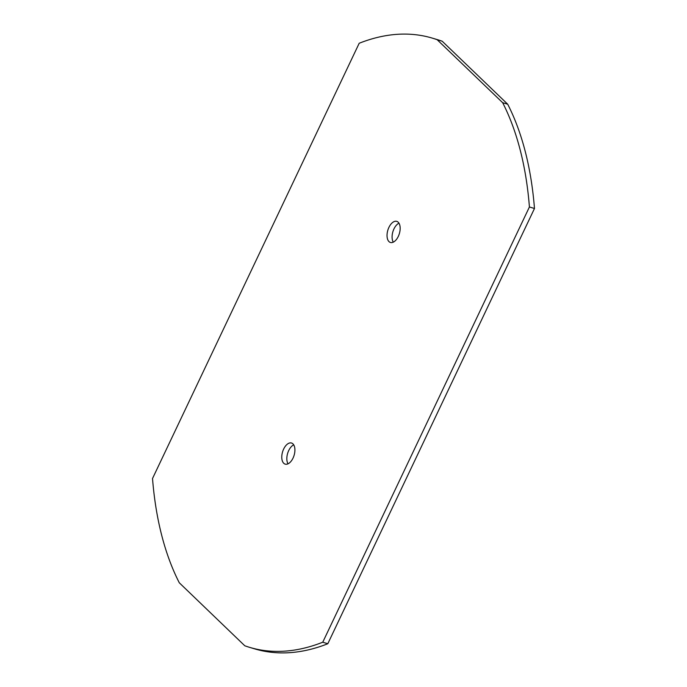 <?xml version="1.0" encoding="UTF-8"?>
<svg xmlns="http://www.w3.org/2000/svg" width="687" height="687" viewBox="0 0 687 687"><rect width="100%" height="100%" fill="white"/><g stroke="black" fill="none" stroke-linecap="round" stroke-linejoin="round"><path stroke-width="1.03" d="M288.025 463.811A11.018 6.011 106.7 0 1 288.712 450.578A11.018 6.011 106.7 0 1 293.718 444.85M283.654 449.058A11.018 6.011 106.7 0 1 291.511 443.021A11.018 6.011 106.7 0 1 293.04 458.083A11.018 6.011 106.7 0 1 285.174 464.129A11.018 6.011 106.7 0 1 283.654 449.058M393.282 242.15A11.018 6.011 106.7 0 1 393.96 228.917A11.018 6.011 106.7 0 1 398.975 223.189M388.911 227.397A11.018 6.011 106.7 0 1 396.768 221.36A11.018 6.011 106.7 0 1 398.288 236.422A11.018 6.011 106.7 0 1 390.431 242.468A11.018 6.011 106.7 0 1 388.911 227.397M179.29 582.782A318.021 173.528 106.7 0 1 152.523 478.504L359.189 43.264A318.021 173.528 106.7 0 1 432.415 38.154A318.021 173.528 106.7 0 1 437.155 39.709L442.213 41.229L507.71 104.218A318.021 173.528 106.7 0 1 534.477 208.496L529.419 206.976L322.753 642.216A318.021 173.528 106.7 0 1 249.527 647.334A318.021 173.528 106.7 0 1 244.787 645.771L179.29 582.782M529.419 206.976A318.021 173.528 106.7 0 0 502.661 102.706L507.71 104.218M534.477 208.496L327.811 643.736A318.021 173.528 106.7 0 1 254.585 648.846L249.527 647.334M327.811 643.736L322.753 642.216M432.415 38.154L437.473 39.666A318.021 173.528 106.7 0 1 442.213 41.229M502.661 102.706L437.155 39.709"/></g></svg>

